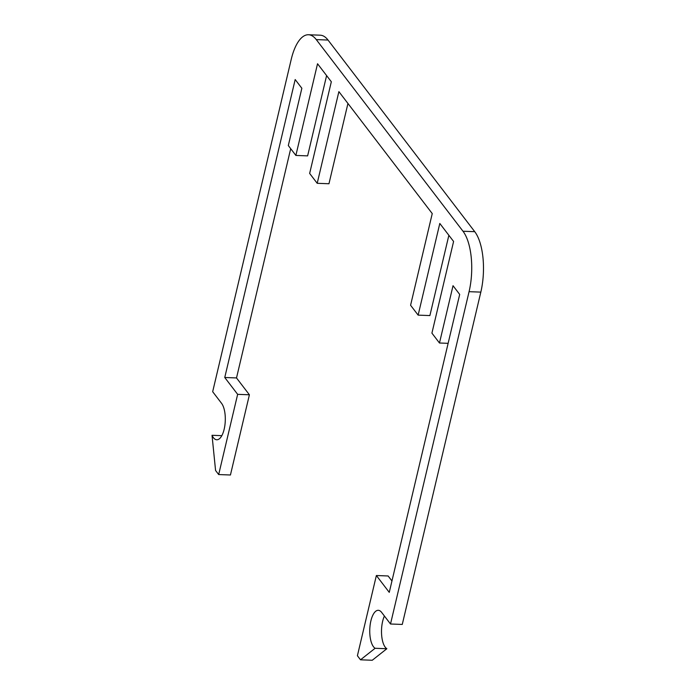 <?xml version="1.0" encoding="UTF-8"?>
<svg xmlns="http://www.w3.org/2000/svg" width="695" height="695" viewBox="0 0 695 695"><rect width="100%" height="100%" fill="white"/><g stroke="black" fill="none" stroke-linecap="round" stroke-linejoin="round"><path stroke-width="1.04" d="M462.992 231.235A44.993 18.157 92.2 0 1 469.073 291.674L390.512 623.997L381.625 612.382A19.278 7.784 -87.8 0 0 378.288 610.306A19.278 7.784 -87.8 0 0 369.914 627.107A19.278 7.784 -87.8 0 0 375.109 648.279L360.514 659.807L357.404 655.741L376.369 575.521L389.261 592.366L459.69 294.419L453.027 285.706L439.475 343.009L431.916 333.131L453.592 241.46L439.805 223.46L418.138 315.13L410.58 305.261L432.247 213.582L338.882 91.636L317.207 183.306L309.649 173.437L331.324 81.758L317.537 63.758L295.87 155.437L288.312 145.559L301.856 88.265L295.184 79.551L224.754 377.498L237.647 394.343L218.682 474.555L215.572 470.489L212.027 435.287A19.278 7.784 -87.8 0 0 216.771 439.779A19.278 7.784 -87.8 0 0 224.911 425.132A19.278 7.784 -87.8 0 0 221.557 403.326L212.67 391.711L291.222 59.388A44.993 18.157 92.2 0 1 308.484 34.75A44.993 18.157 92.2 0 1 316.268 39.598L462.992 231.235L474.746 231.687L328.023 40.049A44.993 18.157 -87.8 0 0 320.239 35.193L308.484 34.75M390.512 623.997L402.266 624.44L480.827 292.117A44.993 18.157 -87.8 0 0 474.746 231.687M360.514 659.807L372.268 660.25L386.854 648.73A19.278 7.784 92.2 0 1 381.625 634.935A19.278 7.784 92.2 0 1 384.405 616.013M391.954 580.977L388.123 575.973L376.369 575.521M418.138 315.13L429.892 315.573L448.866 235.292M317.207 183.306L328.961 183.749L347.943 103.468M295.87 155.437L307.624 155.88L326.598 75.59M218.682 474.555L230.436 474.998L249.401 394.786L236.509 377.941L290.701 148.687M386.854 648.73L375.109 648.279M448.127 343.33L439.475 343.009M236.509 377.941L224.754 377.498M249.401 394.786L237.647 394.343M221.827 435.661L212.027 435.287M469.073 291.674L480.827 292.117M316.268 39.598L328.023 40.049"/></g></svg>
